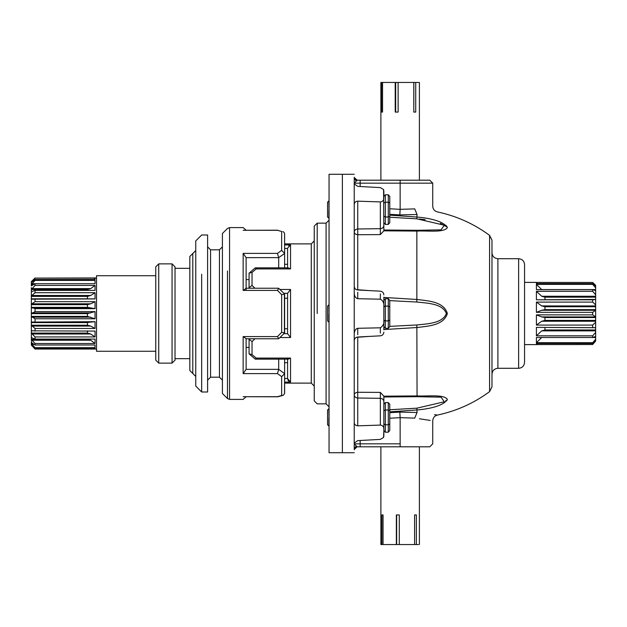 <?xml version="1.0" encoding="UTF-8"?>
<svg xmlns="http://www.w3.org/2000/svg" width="627" height="627" viewBox="0 0 627 627"><rect width="100%" height="100%" fill="white"/><g stroke="black" fill="none" stroke-linecap="round" stroke-linejoin="round"><path stroke-width="0.94" d="M354.231 174.275L329.05 174.275L329.05 452.725L342.381 452.725L342.381 174.275L342.381 452.725L354.231 452.725M491.976 386.883L491.976 240.117L489.577 235.36L489.577 391.64L491.976 386.883M445.86 225.305L447.075 226.708L445.648 226.261L440.373 223.322M434.566 414.659L437.434 415.066C434.503 415.897 432.936 417.833 432.724 420.866M383.849 423.946L385.331 424.8L385.331 432.207L383.849 430.498L383.575 437.434L380.346 439.394L357.743 440.624L354.231 443.062L354.247 449.426L357.194 446.8L400.144 446.8L400.144 417.653L414.713 418.115C438.351 421.65 438.351 421.65 414.713 418.115L417.057 412.495C443.798 415.803 443.798 415.803 417.057 412.495L399.838 412.104L389.775 412.66M389.775 411.845L417.057 409.948C427.779 409.078 443.618 406.257 447.372 399.313C443.634 394.085 427.779 396.476 417.057 395.927L383.849 396.17L383.849 401.468C383.646 399.634 382.478 398.576 380.346 398.31L380.346 425.082C382.799 425.38 383.967 426.846 383.849 429.495L383.849 401.468M383.849 329.567L417.057 327.521C427.771 326.103 443.618 325.664 447.38 313.508C443.65 301.328 427.794 300.913 417.057 299.479L383.849 297.433M354.231 443.062L354.231 183.938L357.743 186.376L380.346 187.606L383.575 189.566L383.849 230.83L417.057 231.073C427.771 230.524 443.626 232.907 447.372 227.687C443.634 220.743 427.779 217.93 417.057 217.052L389.775 215.155M417.057 214.505C443.798 211.197 443.798 211.197 417.057 214.505L399.838 214.896L400.144 209.347L414.713 208.885C438.351 205.35 438.351 205.35 414.713 208.885L417.057 214.505L416.861 218.823L444.292 225.218L441.063 229.85L416.9 230.297M354.231 183.938L354.247 177.574L357.194 180.2L429.769 180.2L400.144 180.2L400.144 183.162L360.157 183.162L360.157 186.509M389.775 214.34L399.838 214.896M389.775 217.248L416.861 218.823M354.333 178.005L357.194 180.2L354.231 183.162L360.157 183.162L360.157 180.2M354.341 178.037L354.231 177.237C354.231 173.295 354.231 173.295 354.231 177.237M354.231 449.763C354.231 453.705 354.231 453.705 354.231 449.763L354.247 449.426M357.194 446.8L354.231 443.838L360.157 443.838L360.157 440.491M400.144 446.8L429.769 446.8L400.144 446.8M430.177 420.427L419.4 418.75M389.775 418.233L400.144 417.653L399.838 412.104M416.9 396.703L441.071 397.15L444.292 401.782L416.861 408.177L389.775 409.752M383.849 396.17L380.346 392.4L380.346 398.31L357.743 398.027C355.611 397.769 354.435 396.75 354.231 394.986C354.435 393.411 355.611 392.502 357.743 392.275L357.743 425.835C355.407 425.49 354.239 424.354 354.231 422.41M383.849 435.718L383.849 429.495M383.849 410.85L385.331 409.987L385.331 402.589L383.849 404.297L383.849 396.985L416.884 396.711L417.057 395.927L416.861 324.974L389.775 326.369M380.346 392.4L357.743 392.275L357.743 337.255L368.676 336.44M356.442 337.318L357.743 337.255M380.346 425.082L357.743 425.835M383.849 191.282L383.849 196.502L385.331 194.793L388.293 194.793L388.293 224.411L385.331 224.411L385.331 194.793M383.849 230.83L380.346 234.6L380.346 228.69L357.743 228.973L357.743 234.725L380.346 234.6M383.849 225.532C383.646 227.366 382.478 228.424 380.346 228.69L380.346 201.918C382.697 201.667 383.873 200.201 383.849 197.505M368.676 290.56L357.743 289.745L357.743 234.725C355.611 234.498 354.435 233.589 354.231 232.014C354.435 230.25 355.611 229.231 357.743 228.973L357.743 201.165C355.564 201.353 354.396 202.497 354.231 204.59M357.743 289.745L356.442 289.682M357.743 201.165L380.346 201.918M383.849 329.833L383.849 319.723C384.469 323.093 383.301 325.789 380.346 327.811L380.346 333.078M357.743 334.732L357.743 328.289L380.346 327.811M383.849 319.723L383.849 297.167M380.346 293.922L380.346 299.189C383.113 300.615 384.28 303.311 383.849 307.277M380.346 299.189L357.743 298.711L357.743 292.268M354.231 292.84C354.255 295.983 355.423 297.943 357.743 298.711M357.743 328.289C355.509 328.901 354.341 330.86 354.231 334.16M425.137 219.646L419.4 219.011M389.775 300.631L416.861 302.026C427.3 303.194 442.717 303.539 446.338 313.508C442.686 323.454 427.285 323.814 416.861 324.974M283.898 293.326L287.581 293.326L290.544 289.478L279.94 289.478M254.962 288.24L252.03 285.41L252.03 272.384L249.076 273.16L249.076 288.24M252.03 272.384L256.224 268.928L255.252 267.862L249.076 273.16M252.03 285.41L249.076 287.722M256.224 268.928L290.544 268.928L288.302 267.862L255.283 267.862M287.589 248.182L290.544 244.906L284.619 244.906M255.283 359.138L288.302 359.138L290.544 358.072L256.224 358.072L255.252 359.138L249.076 353.84L252.03 354.616L252.03 341.59L249.076 339.278L249.076 353.84M289.219 245.455L288.788 245.8M287.581 358.409L287.581 378.606L290.544 382.094L290.544 358.072M287.824 379.805L288.028 380.236M288.318 380.675L288.765 381.177M290.513 382.086L284.619 382.094M256.224 358.072L252.03 354.616M287.581 248.394L287.581 268.591M252.03 341.59L254.962 338.76M249.076 338.76L249.076 339.278M279.94 337.522L290.544 337.522L287.581 333.697L283.898 333.674M287.581 293.303L287.581 333.697M246.113 279.571L249.076 279.571L249.076 284.18L249.076 273.294M249.076 284.18L249.076 287.801L249.554 288.24M287.581 267.862L287.581 264.312L284.619 264.312M284.619 362.688L287.581 362.688L287.581 359.138M284.619 328.76L287.581 328.76M249.076 342.82L249.076 347.429L246.113 347.429L246.113 338.76M317.199 313.5L317.199 223.149L317.199 313.5M326.087 403.851L326.087 223.149L317.199 223.149L314.237 226.112L314.237 400.888L317.199 403.851L326.087 403.851L329.05 406.813M284.619 298.24L287.581 298.24M155.762 266.843L155.762 360.157L158.725 363.119L158.725 263.881L155.762 266.843M175.019 360.157L175.019 266.843L172.057 263.881L172.057 363.119L175.019 360.157M90.735 295.482L31.93 295.482L31.35 296.399L87.451 296.399L90.735 295.482L95.038 292.707L95.038 298.93L31.93 299.173L31.35 298.797L31.35 287.636M90.735 303.805L31.93 303.805L31.35 304.651L87.451 304.651L90.735 303.805L95.038 301.673L95.038 308.656L35.049 308.656L31.35 307.348L31.35 298.797L87.451 298.797L87.451 296.399M31.93 303.805L35.049 301.673L95.038 301.673M35.049 298.93L35.049 301.673M95.038 311.595L87.451 313.633L31.35 313.633L35.049 311.595L95.038 311.595L95.038 318.775L87.451 316.4L31.35 316.4L31.35 307.348L87.451 307.348L95.038 308.656M35.049 308.656L35.049 311.595M91.597 322.082L95.038 321.675L95.038 328.462L35.049 328.462L31.35 325.217L31.35 322.599L31.93 322.066L91.456 322.09M33.012 322.066L95.038 321.675M95.038 318.775L35.049 318.775L35.049 321.675M35.049 318.775L31.35 316.4L31.35 322.599L87.451 322.599L90.735 322.066M31.93 291.555L35.049 290.387L35.049 292.707L95.038 292.707M31.93 295.482L35.049 292.707M95.038 328.462L90.735 326.095L87.451 325.217L31.35 325.217L31.35 330.829L95.038 331.087L95.038 336.942L90.735 334.003L87.451 333.086L31.35 333.086L31.35 330.829L31.93 330.531M35.049 328.462L35.049 331.087M33.552 284.587L31.35 284.587L35.049 280.426L95.038 280.426L95.038 283.717L35.049 283.717L31.35 285.857L31.35 281.695M95.038 285.426L90.735 288.616L87.451 289.517L31.35 289.517L35.049 285.426L95.038 285.426L95.038 290.387L35.049 290.387M35.049 283.717L35.049 285.426M95.038 336.942L35.049 336.942L31.35 333.086L31.35 337.655L35.049 339.082L95.038 339.082L95.038 343.518L90.735 340.249L87.451 339.364L31.35 339.364L31.35 337.655L31.93 337.616M35.049 336.942L35.049 339.082M32.079 282.001L31.35 282.001L35.049 278.098L95.038 278.098L95.038 279.454L35.049 279.454L31.35 282.526M35.049 279.454L35.049 280.426M35.049 347.664L31.35 343.549L31.35 342.522L35.049 344.999L95.038 344.999L95.038 347.664L35.049 347.664L35.049 348.361L95.038 348.361L95.038 349.043L94.465 348.377M95.038 343.518L35.049 343.518L35.049 344.999M35.049 343.518L31.35 339.364L31.609 342.522M94.45 278.631L95.038 277.957L35.049 278.098M35.049 277.957L34.532 278.474M94.45 348.369L95.038 349.043L35.049 349.043L31.35 345.038L35.049 348.361M31.35 345.038L31.35 343.549L32.957 343.549M31.35 281.962L31.35 283.451M35.049 349.043L34.532 348.526M95.038 298.93L93.995 298.883M155.762 351.269L96.519 351.269L96.519 275.731L155.762 275.731M329.05 213.682L328.877 215.461L329.05 213.682M328.877 210.382L328.877 218.321L327.568 217.013L327.568 202.2L328.877 200.891L329.05 213.415M329.05 205.789L328.877 203.234M383.849 203.054L385.331 202.2L388.293 202.2L389.775 203.054L389.775 196.502L388.293 194.793M383.849 216.15L385.331 217.013L388.293 217.013L389.775 216.15L389.775 203.054M383.849 222.703L385.331 224.411M388.293 224.411L389.775 222.703L389.775 216.15M329.05 421.469L328.877 423.256L329.05 421.469M328.877 418.17L328.877 426.109L327.568 424.8L327.568 409.987L328.877 408.679L329.05 421.211M329.05 413.585L328.877 411.03M388.293 432.207L389.775 430.498L389.775 423.946L388.293 424.8L385.331 424.8L385.331 409.987L388.293 409.987L388.293 432.207L385.331 432.207M385.331 402.589L388.293 402.589L388.293 409.987L389.775 410.85L389.775 404.297L388.293 402.589M389.775 423.946L389.775 410.85M329.05 317.575L328.877 319.362M328.877 314.276L328.877 322.215L327.568 320.906L327.568 306.094L328.877 304.785L329.05 317.317M329.05 309.683L328.877 307.128M383.849 300.396L385.331 298.687L388.293 298.687L388.293 328.313L385.331 328.313L385.331 298.687M388.293 328.313L389.775 326.604L389.775 320.052L388.293 320.906L385.331 320.906L383.849 320.052L383.849 306.948L385.331 306.094L388.293 306.094L389.775 306.948L389.775 300.396L388.293 298.687M383.849 326.604L385.331 328.313M389.775 320.052L389.775 306.948M595.65 341.049L592.687 344.529L536.406 344.576L536.406 343.471L592.687 343.471L595.65 341.049L595.65 339.238L592.687 342.703L592.687 343.471M592.687 342.703L536.406 342.703L536.406 337.498L592.687 337.498L594.984 336.683M595.65 330.868L595.65 329.967L544.949 329.967L541.712 330.868L595.65 330.868L595.65 332.388L592.687 335.829L592.687 337.498M592.687 335.829L536.406 335.829L536.406 327.38L595.65 327.67L595.65 322.27L592.687 325.092L592.687 327.38M592.687 325.092L536.406 325.092L536.406 314.856L592.687 314.856L595.65 316.909L541.712 316.909L544.949 317.528L595.65 317.528L595.65 316.909M595.65 310.271L595.65 309.644L544.949 309.644L541.712 310.271L595.65 310.271L592.687 312.348L592.687 314.856M592.687 312.348L536.406 312.348L536.406 302.104L592.687 302.104L595.65 304.91L595.65 299.494L592.687 299.808L592.687 302.104M592.687 299.808L536.406 299.808L536.406 291.32L592.687 291.32L595.65 294.753L595.65 296.265L541.712 296.265L544.949 297.167L595.65 297.167L595.65 296.265M594.905 290.395L592.687 289.635L592.687 291.32M592.687 289.635L536.406 289.635L536.406 284.368L592.687 284.368L595.65 287.84L595.65 285.99L592.687 283.584L592.687 284.368M592.687 283.584L536.406 283.584L536.406 282.44L592.687 282.456L595.65 285.356L595.65 285.99M536.406 284.368L541.712 289.58L595.65 289.58L595.65 290.395M595.65 287.84L595.65 289.58M536.406 291.32L541.712 296.265M594.827 299.44L536.406 299.808M595.65 297.167L595.65 299.557M595.65 294.753L595.65 290.779M541.712 305.929L544.949 306.768L595.65 306.768L595.65 305.929L541.712 305.929L536.406 302.104M541.712 310.271L536.406 312.348M595.65 304.91L595.65 305.929M595.65 306.768L595.65 309.644M536.406 314.856L541.712 316.909M541.712 321.243L595.65 321.243L595.65 320.405L544.949 320.405L541.712 321.243L536.406 325.092M595.65 321.243L595.65 322.27M595.65 317.528L595.65 320.405M595.65 316.557L595.65 310.631M536.406 327.38L594.78 327.733M541.712 330.868L536.406 335.829M595.65 327.592L595.65 329.967M541.704 337.498L536.406 342.703M592.703 337.498L595.65 337.498L595.65 336.683M595.65 337.498L595.65 339.238M595.65 336.331L595.65 332.388M192.787 373.488L192.787 253.512L189.824 256.474L189.824 370.526L195.749 376.443M281.656 395.512L277.471 396.703L283.294 395.237L284.54 393.67L284.619 373.621L281.656 376.639L281.656 395.512L282.848 395.418L277.879 396.781M277.769 230.203L243.151 230.297C243.151 226.708 243.151 226.708 243.151 230.297L277.471 230.297L281.656 231.488L281.656 250.361L277.471 253.386L243.151 253.386L243.151 290.411L277.471 290.411L281.656 294.627L281.656 332.373L277.471 336.589L243.151 336.589L243.151 373.614L277.471 373.614L281.656 376.639M222.413 353.487L222.413 393.482L227.468 398.537L229.56 399.407L229.56 227.593L227.468 228.463L222.413 233.518L222.413 353.487M277.471 230.297L281.656 231.488M281.656 250.361L284.619 253.379L284.595 233.597L284.031 232.335L282.848 231.582M284.619 267.862L284.619 253.379M277.471 253.386L278.694 257.634L284.619 253.496L284.619 234.13L284.619 243.887L311.282 243.887L311.282 383.113L284.619 383.113L284.619 392.87L284.619 359.138M243.151 253.386L246.113 257.611L246.113 288.365L243.151 290.411M246.113 257.65L278.694 257.634M277.471 290.411L278.694 288.373M245.988 288.24L278.647 288.24L284.58 293.992M281.656 332.373L284.619 332.913L284.619 294.087L281.656 294.627M277.471 336.589L278.694 338.627M245.988 338.76L278.647 338.76L284.58 333.008M243.151 336.589L246.113 338.635L246.113 369.389L243.151 373.614M277.471 373.614L278.694 369.35L246.113 369.35M284.619 373.621L278.694 369.366M277.471 396.703L243.151 396.703C243.151 400.292 243.151 400.292 243.151 396.703L277.769 396.797M284.415 293.93L284.415 333.07M278.694 358.072L278.694 369.35M201.675 392L207.6 392L207.6 235L201.675 235L195.749 240.925L195.749 386.075L201.675 392L201.675 274.25M246.113 290.411L246.113 288.365M278.694 257.65L278.694 267.862M381.036 544.549L381.898 544.549L380.887 544.549L380.887 446.8M383.058 544.549L383.058 514.932L381.898 514.932L381.898 544.549L399.587 544.549M396.35 544.549L396.35 514.932L399.289 514.932L399.289 544.549L414.596 544.549L414.596 514.932L416.375 514.932L416.375 544.549L418.389 544.549M414.408 544.549L416.375 544.549M396.648 544.549L396.648 514.932M381.208 82.45L398.576 82.45M395.214 82.45L395.214 112.068L398.129 112.068L398.129 82.45L418.726 82.45M415.717 82.45L415.717 112.068L413.796 112.068L413.844 82.45M413.796 112.068L413.796 82.45M395.661 82.45L395.661 112.068M382.556 82.45L382.556 112.068L381.561 112.068L382.556 112.068M381.561 112.068L381.561 82.45M518.631 368.3L497.901 368.3L497.901 258.7L518.631 258.7L518.631 368.3C522.228 367.947 524.203 365.972 524.556 362.375L524.556 264.625C524.203 261.028 522.228 259.053 518.631 258.7M417.057 412.495L416.861 408.177M416.861 302.026L416.861 230.297L383.849 230.015M400.144 183.162L432.732 183.162L400.144 183.162L400.144 209.347L389.775 208.767M354.231 178.57L356.12 180.866M354.231 448.43L356.12 446.134M360.157 446.8L360.157 443.838L400.144 443.838M284.619 248.457L287.581 248.457M287.581 378.543L284.619 378.543M290.544 268.928L290.544 244.906M249.554 338.76L249.076 339.199M290.544 337.522L290.544 289.478M32.823 281.327L31.93 281.327M34.947 283.765L31.93 283.765M90.735 288.616L31.93 288.616M31.35 337.655L31.993 337.655M31.35 330.829L32.925 330.829M90.735 312.912L31.93 312.912M87.451 313.633L87.451 316.4M31.93 317.168L90.735 317.168M87.451 322.599L87.451 325.217M31.93 326.095L90.735 326.095M87.451 330.829L87.451 333.086M31.93 334.003L90.735 334.003M31.93 340.249L90.735 340.249M31.93 344.325L34.03 344.325M31.93 345.908L32.353 345.908M87.451 289.517L87.451 290.387M32.173 291.43L31.35 291.43M87.451 304.651L87.451 307.348M31.93 307.943L90.735 307.943M544.949 299.557L544.949 297.167M544.949 309.644L544.949 306.768M544.949 320.405L544.949 317.528M544.949 329.967L544.949 327.592M227.468 270.982L227.468 398.537M207.6 380.15L210.562 377.188L210.562 249.812L207.6 246.85M210.562 249.812L219.45 249.812L219.45 377.188L222.413 380.15M497.901 368.3C494.303 368.652 492.328 370.628 491.976 374.225M497.901 258.7C494.303 258.348 492.328 256.372 491.976 252.775M489.577 235.36C473.887 223.784 456.511 215.978 437.434 211.926C434.503 211.103 432.936 209.167 432.724 206.134M489.577 391.64C473.887 403.216 456.511 411.022 437.434 415.074M447.075 400.292L445.632 400.739M432.732 206.134L432.732 183.162L429.769 180.2M432.732 420.866L432.732 443.838L429.769 446.8M383.575 437.434L383.849 436.031M383.575 189.566L383.849 190.969M354.231 340.712C354.427 338.556 355.595 337.326 357.743 337.012L380.346 335.829C382.486 335.516 383.653 334.285 383.849 332.13M354.231 286.288C354.427 288.444 355.595 289.674 357.743 289.987L380.346 291.171C382.486 291.484 383.653 292.715 383.849 294.87M427.308 396.664L416.884 396.711M416.884 230.289L427.308 230.336M311.282 243.887L314.237 240.925M311.282 383.113L314.237 386.075M326.087 223.149L329.05 220.187M158.725 363.119L172.057 363.119M158.725 263.881L172.057 263.881M175.019 358.675L189.824 358.675M175.019 268.325L189.824 268.325M31.35 281.656L34.516 278.49M33.027 322.066L31.899 322.066M34.124 298.875L93.76 298.875M95.038 277.957L96.519 277.957M95.038 349.043L96.519 349.043M524.556 344.607L536.406 344.607L537.096 343.471M524.556 282.393L536.406 282.393L537.135 283.584M229.56 399.407L243.151 399.407L246.09 396.797M229.56 227.593L243.151 227.593L246.09 230.203M192.787 253.512L195.749 250.557M210.562 377.188L219.45 377.188M219.45 249.812L222.413 246.85M419.4 446.8L419.4 544.549M419.4 82.45L419.4 180.2M380.887 82.45L380.887 180.2"/></g></svg>
